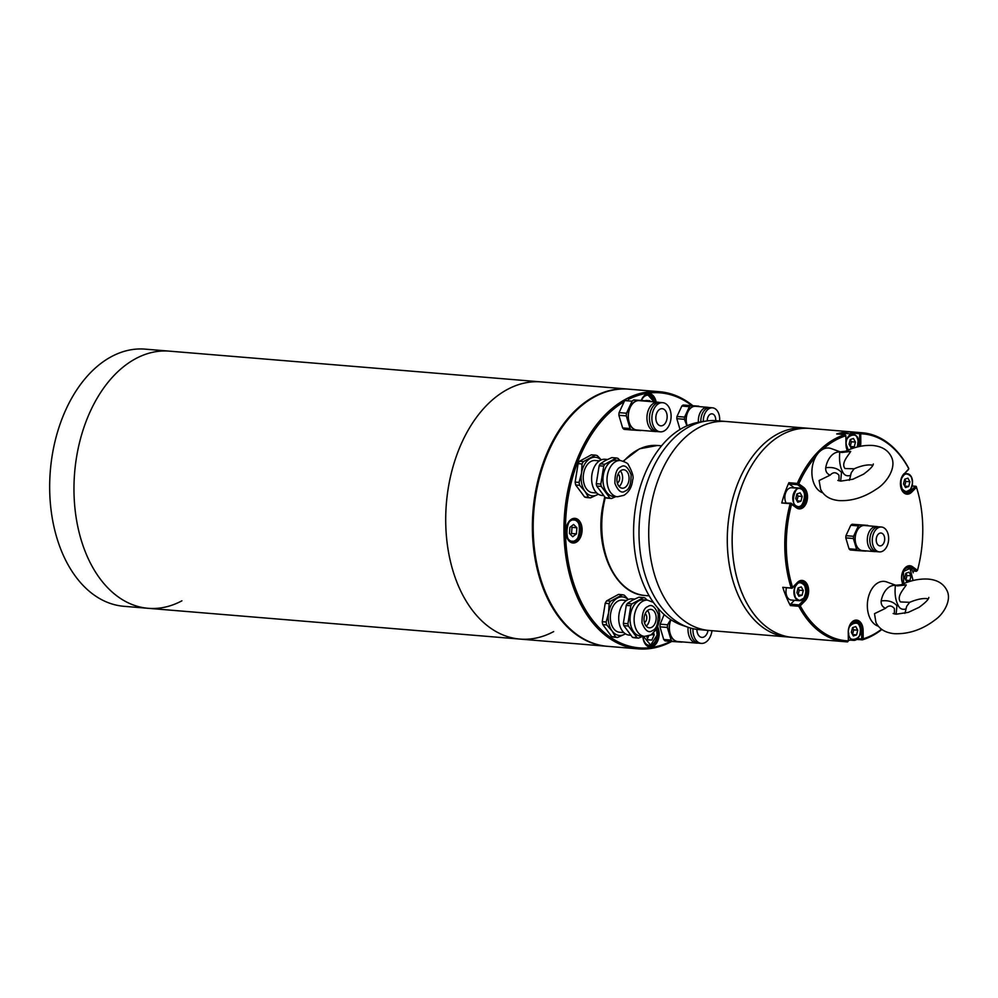 <?xml version="1.0" encoding="UTF-8"?>
<svg xmlns="http://www.w3.org/2000/svg" width="998" height="998" viewBox="0 0 998 998"><rect width="100%" height="100%" fill="white"/><g stroke="black" fill="none" stroke-linecap="round" stroke-linejoin="round"><path stroke-width="1.5" d="M553.665 631.584A129.029 84.481 -85.3 0 1 519.921 639.082A129.029 84.481 -85.3 0 1 445.944 529.302A129.029 84.481 -85.3 0 1 507.471 389.407A129.029 84.481 -85.3 0 1 541.215 381.91L145.159 349.138A129.029 84.481 94.7 0 0 111.427 356.635A129.029 84.481 94.7 0 0 49.9 496.517A129.029 84.481 94.7 0 0 123.877 606.297L148.178 608.306A129.029 84.481 -85.3 0 1 74.201 498.538A129.029 84.481 -85.3 0 1 135.716 358.644A129.029 84.481 -85.3 0 1 169.46 351.146A129.029 84.481 94.7 0 0 135.716 358.644A129.029 84.481 94.7 0 0 74.201 498.538A129.029 84.481 94.7 0 0 148.178 608.306L519.921 639.082A129.029 84.481 -85.3 0 1 445.944 529.302A129.029 84.481 -85.3 0 1 507.471 389.407A129.029 84.481 -85.3 0 1 541.215 381.91L627.879 389.083A129.029 84.481 -85.3 0 1 628.278 389.12M181.91 600.808A129.029 84.481 -85.3 0 1 148.178 608.306M606.996 646.28A129.029 84.481 -85.3 0 1 606.584 646.255A129.029 84.481 -85.3 0 1 532.608 536.475A129.029 84.481 -85.3 0 1 594.134 396.58A129.029 84.481 -85.3 0 1 627.879 389.083M550.31 447.715A127.944 83.77 94.7 0 0 550.185 447.977A127.944 83.77 94.7 0 0 536.363 561.674A127.944 83.77 94.7 0 0 539.644 575.397A127.944 83.77 94.7 0 0 539.718 575.671M671.754 641.452A129.029 84.481 -85.3 0 1 638.171 648.862L607.395 646.317A129.029 84.481 -85.3 0 1 539.793 575.946A129.029 84.481 -85.3 0 1 536.487 562.111A129.029 84.481 -85.3 0 1 550.434 447.453A129.029 84.481 -85.3 0 1 594.571 396.855A129.029 84.481 -85.3 0 1 628.678 389.158L659.466 391.703A129.029 84.481 -85.3 0 1 692.812 405.675M638.171 648.862A129.029 84.481 -85.3 0 1 564.207 539.382A129.029 84.481 -85.3 0 1 625.347 399.4A129.029 84.481 -85.3 0 1 659.466 391.703M628.303 399.45A127.944 83.77 -85.3 0 1 691.864 405.6M641.639 399.524A11.29 7.398 -85.3 0 1 645.369 395.345A11.29 7.398 -85.3 0 1 648.363 394.672A11.29 7.398 -85.3 0 1 654.538 401.907M567.375 524.2A11.29 7.398 -85.3 0 1 571.106 520.02A11.29 7.398 -85.3 0 1 574.1 519.347A11.29 7.398 -85.3 0 1 580.562 528.928A11.29 7.398 -85.3 0 1 575.222 541.178A11.29 7.398 -85.3 0 1 572.228 541.852A11.29 7.398 -85.3 0 1 566.402 535.963M656.871 628.952A11.29 7.398 -85.3 0 1 652.255 645.219A11.29 7.398 -85.3 0 1 649.274 645.893A11.29 7.398 -85.3 0 1 643.436 640.005M656.11 402.032A12.363 8.096 94.7 0 0 645.993 394.41A12.363 8.096 94.7 0 0 641.764 399.262A12.363 8.096 94.7 0 0 641.277 400.385M571.729 519.085A12.363 8.096 94.7 0 0 567.5 523.938A12.363 8.096 94.7 0 0 566.477 536.25A12.363 8.096 94.7 0 0 576.22 542.251A12.363 8.096 94.7 0 0 581.784 526.42A12.363 8.096 94.7 0 0 571.729 519.085M642.899 636.262A12.363 8.096 94.7 0 0 643.523 640.292A12.363 8.096 94.7 0 0 653.266 646.292A12.363 8.096 94.7 0 0 657.794 627.156M670.718 641.365A127.944 83.77 -85.3 0 1 568.823 564.706A127.944 83.77 -85.3 0 1 623.725 401.969M735.888 488.521A104.827 68.637 -85.3 0 1 804.875 428.017A104.827 68.637 94.7 0 0 760.651 446.942A104.827 68.637 94.7 0 0 728.765 561.375A104.827 68.637 94.7 0 0 787.572 636.961A104.827 68.637 -85.3 0 1 735.888 488.521M860.376 446.293A11.29 7.398 94.7 0 0 860.812 442.251L860.713 433.781A103.755 67.939 -85.3 0 1 908.816 468.823L903.577 474.537L908.442 469.571L908.654 468.212A104.827 68.637 94.7 0 0 862.372 432.77L726.307 421.505A104.827 68.637 94.7 0 0 657.32 482.022A104.827 68.637 94.7 0 0 709.017 630.462A104.827 68.637 -85.3 0 1 650.746 508.094A104.827 68.637 -85.3 0 1 726.307 421.505L716.589 420.707A104.827 68.637 94.7 0 0 705.361 421.168A104.827 68.637 94.7 0 0 641.028 507.296A104.827 68.637 94.7 0 0 688.296 627.343A104.827 68.637 94.7 0 0 699.299 629.651L792.437 637.36A104.827 68.637 -85.3 0 1 733.617 561.774A104.827 68.637 -85.3 0 1 765.516 447.341A104.827 68.637 -85.3 0 1 809.727 428.416A104.827 68.637 94.7 0 0 740.753 488.933A104.827 68.637 94.7 0 0 792.437 637.36L845.081 641.714A104.827 68.637 94.7 0 0 847.626 641.864L848.362 640.853A103.755 67.939 -85.3 0 1 800.246 605.798L805.049 600.896A11.29 7.398 94.7 0 0 807.719 596.417A11.29 7.398 94.7 0 0 806.372 583.032A11.29 7.398 94.7 0 0 797.39 582.47L792.587 587.373A103.755 67.939 -85.3 0 1 791.576 504.289L796.491 507.857A11.29 7.398 94.7 0 0 806.584 502.368A11.29 7.398 94.7 0 0 803.677 487.411L798.774 483.843A103.755 67.939 -85.3 0 1 815.99 456.273M705.361 421.168L698.924 422.241A103.218 67.577 94.7 0 0 635.576 507.034A103.218 67.577 94.7 0 0 682.121 625.235L688.296 627.343M791.576 504.289L791.052 503.192L796.017 506.822A10.217 6.687 94.7 0 0 798.425 507.745A10.217 6.687 94.7 0 0 805.149 501.857A10.217 6.687 94.7 0 0 802.517 488.321L797.552 484.691L797.302 483.406L788.882 482.708L789.131 483.993L797.552 484.691M800.246 605.798L799.011 604.925L803.877 599.96A10.217 6.687 94.7 0 0 806.297 595.906A10.217 6.687 94.7 0 0 801.257 581.435A10.217 6.687 94.7 0 0 796.953 583.281L792.075 588.246L791.202 588.009A104.827 68.637 94.7 0 1 790.179 503.666L781.746 502.98A104.827 68.637 -85.3 0 1 784.964 492.588A104.827 68.637 -85.3 0 1 788.882 482.708M858.729 446.642A10.217 6.687 94.7 0 0 859.303 442.276L859.827 432.633L851.406 431.934L850.77 432.995L859.191 433.693M794.583 488.01A10.217 6.687 94.7 0 0 794.096 487.623L789.131 483.993M822.801 449.312A103.755 67.939 -85.3 0 1 845.867 435.802L845.106 434.641A104.827 68.637 94.7 0 0 797.302 483.406M845.106 434.641L836.686 433.943A104.827 68.637 -85.3 0 1 851.406 431.934M862.372 432.77A104.827 68.637 94.7 0 0 859.827 432.633M917.374 490.23A104.827 68.637 94.7 0 0 917.299 489.956A104.827 68.637 94.7 0 0 916.251 486.475L916.476 487.249A103.755 67.939 -85.3 0 1 917.461 490.505A103.755 67.939 -85.3 0 1 917.486 570.345L912.584 566.764A11.29 7.398 94.7 0 0 903.078 570.844A11.29 7.398 94.7 0 0 902.142 582.084A11.29 7.398 94.7 0 0 902.841 583.955M881.533 629.251A103.755 67.939 -85.3 0 1 863.208 638.82L863.108 630.349A11.29 7.398 94.7 0 0 857.981 620.432A11.29 7.398 94.7 0 0 849.76 625.21A11.29 7.398 94.7 0 0 848.25 632.37L848.362 640.853M904.013 473.726A11.29 7.398 94.7 0 0 901.93 476.795A11.29 7.398 94.7 0 0 901.007 488.034A11.29 7.398 94.7 0 0 911.673 492.151L916.476 487.249M845.867 435.802L845.967 444.272A11.29 7.398 94.7 0 0 846.541 448.351A11.29 7.398 94.7 0 0 847.327 450.41M792 588.159L792.587 587.373M790.977 503.479L790.179 503.666M799.286 605.661L798.787 606.273A104.827 68.637 94.7 0 0 845.081 641.714M863.208 638.82L861.686 638.97L861.586 630.374A10.217 6.687 94.7 0 0 855.71 621.118A10.217 6.687 94.7 0 0 849.635 625.484M862.422 639.469L862.347 639.855A104.827 68.637 94.7 0 0 881.845 629.476M917.486 570.345L916.401 571.293L911.436 567.675A10.217 6.687 94.7 0 0 909.028 566.739A10.217 6.687 94.7 0 0 902.953 571.106M902.067 581.797A10.217 6.687 94.7 0 0 902.965 583.905M900.92 487.748A10.217 6.687 94.7 0 0 906.196 493.049A10.217 6.687 94.7 0 0 910.5 491.203L915.366 486.238L916.214 486.4M903.577 474.537A10.217 6.687 94.7 0 0 901.805 477.056M859.914 433.169L860.713 433.781M846.466 448.065A10.217 6.687 94.7 0 0 847.464 450.348M797.801 484.055L798.774 483.843M791.052 503.192L781.746 502.98M862.347 639.855L856.758 639.394M850.308 640.092A104.827 68.637 -85.3 0 1 848.35 640.479M798.787 606.273L790.366 605.574A104.827 68.637 -85.3 0 1 782.781 587.323L791.202 588.009M782.781 587.323L792.075 588.246M799.011 604.925L790.591 604.227L794.433 600.297M861.686 638.97L857.619 638.633M916.401 571.293L912.596 570.981M912.11 485.976L915.366 486.238M850.783 433.881L850.77 432.995M790.591 604.227L790.366 605.574M905.523 487.535L908.729 486.463L909.914 481.772L907.893 478.154L904.699 479.227L903.514 483.918L905.523 487.535M904.699 486.051L905.872 481.435L909.914 481.772M908.729 486.463L904.749 486.126M905.872 481.435L904.675 479.302M847.926 450.148A9.144 5.988 -85.3 0 1 846.154 445.145A9.144 5.988 -85.3 0 1 852.853 434.043L844.919 433.394A9.144 5.988 94.7 0 0 841.825 434.367M854.276 446.78L855.461 442.089L853.44 438.471L850.246 439.557L849.061 444.247L851.069 447.865L854.276 446.78L850.284 446.455M855.461 442.089L851.406 441.752L850.221 439.631M850.246 446.38L851.406 441.752M803.602 502.456A9.144 5.988 -85.3 0 1 798.026 506.635A9.144 5.988 -85.3 0 1 796.579 506.236A9.144 5.988 -85.3 0 1 792.961 495.906A9.144 5.988 -85.3 0 1 799.535 488.421L791.601 487.76A9.144 5.988 94.7 0 0 785.663 492.825A9.144 5.988 94.7 0 0 786 502.78M802.155 496.468L800.134 492.85L796.928 493.923L795.743 498.613L797.764 502.231L800.97 501.158L802.155 496.468L798.101 496.131L796.915 493.998M796.928 500.746L798.101 496.131M800.97 501.158L796.978 500.834M786.511 587.785A9.144 5.988 94.7 0 0 791.239 600.035L799.173 600.684A9.144 5.988 -85.3 0 1 794.146 594.658A9.144 5.988 -85.3 0 1 796.179 584.865A9.144 5.988 -85.3 0 1 800.683 582.47A9.144 5.988 -85.3 0 1 805.486 587.51M801.269 586.899L798.076 587.972L796.891 592.662L798.899 596.28L802.105 595.207L803.29 590.517L801.269 586.899M803.29 590.517L799.248 590.18L798.051 588.047M798.076 594.796L799.248 590.18M802.105 595.207L798.126 594.883M852.529 627.655L851.344 632.345L853.365 635.963L856.558 634.89L857.744 630.2L855.735 626.582L852.529 627.655M857.744 630.2L853.702 629.863L852.504 627.73M852.529 634.479L853.702 629.863M856.558 634.89L852.579 634.553M904.65 577.967L906.671 581.585L909.877 580.512L911.062 575.821L909.041 572.203L905.835 573.276L904.65 577.967M905.885 580.187L909.877 580.512M911.062 575.821L907.007 575.484L905.822 573.351M905.847 580.1L907.007 575.484M838.981 480.824L838.981 475.248C836.112 471.979 833.155 471.942 830.149 475.148L819.121 480.525L820.643 489.382C823.986 496.031 830.174 499.786 839.218 500.609C851.83 501.158 864.181 497.353 876.244 489.22C886.137 483.494 897.14 467.812 891.301 456.71C887.995 450.086 881.808 446.343 872.726 445.482C863.981 444.933 854.887 446.855 845.456 451.246L850.708 451.433C848.15 455.749 840.79 463.284 844.994 468.524L854.113 468.811C860.85 465.879 866.526 464.606 871.104 464.981L872.851 465.243M830.149 475.148C826.943 473.863 825.458 471.405 825.708 467.763A19.623 12.849 -85.3 0 1 839.805 452.019L841.9 452.481L839.829 451.72M845.456 451.246L840.191 451.844L831.259 448.589A22.692 14.858 94.7 0 0 814.867 458.394A22.692 14.858 94.7 0 0 814.393 484.504A22.692 14.858 94.7 0 0 822.751 492.8M854.113 468.811L851.257 472.715L850.595 475.372C846.741 476.545 844.009 475.21 842.399 471.38C839.892 466.378 839.019 459.928 839.805 452.019M825.708 467.763C832.694 466.852 837.958 468.399 841.489 472.391L840.69 481.098M850.595 475.372A19.623 12.849 -85.3 0 1 849.273 480.275M841.9 452.481L850.708 451.433M894.42 613.945L894.408 608.555C891.551 605.25 888.607 605.162 885.575 608.293L874.498 613.67L875.932 622.39C879.151 629.052 885.351 632.832 894.545 633.705C909.078 634.167 922.763 629.451 935.575 619.533C943.422 614.082 952.067 600.122 946.902 590.417C943.509 583.655 937.309 579.875 928.29 579.102C919.57 578.553 910.5 580.437 901.057 584.741L906.296 584.915C903.701 589.194 896.304 596.629 900.47 601.931L909.652 602.33C916.414 599.474 922.077 598.239 926.68 598.6L928.24 598.825M885.575 608.293C882.382 606.996 880.91 604.538 881.184 600.908A19.623 12.849 -85.3 0 1 895.393 585.389L897.489 585.888L895.755 585.252L901.057 584.741M895.755 585.252L886.711 581.946A22.692 14.858 94.7 0 0 870.368 591.639A22.692 14.858 94.7 0 0 869.745 617.662A22.692 14.858 94.7 0 0 878.29 626.195M909.652 602.33L906.683 606.297L906.009 608.955C902.142 610.028 899.423 608.63 897.851 604.751C895.381 599.711 894.557 593.261 895.393 585.389M881.184 600.908C888.183 600.085 893.435 601.707 896.928 605.749L896.129 614.207L893.148 613.496M906.009 608.955A19.623 12.849 -85.3 0 1 904.824 613.346M897.489 585.888L906.296 584.915M707.245 420.906A6.45 4.229 -85.3 0 1 711.961 413.821A6.45 4.229 -85.3 0 1 712.011 413.821A6.45 4.229 -85.3 0 1 715.691 420.645M703.278 421.518A12.475 8.171 -85.3 0 1 712.41 407.808A12.475 8.171 -85.3 0 1 712.51 407.82A12.475 8.171 -85.3 0 1 719.62 420.956M710.189 407.633A12.475 8.171 94.7 0 0 710.077 407.621A12.475 8.171 94.7 0 0 709.977 407.608A12.475 8.171 94.7 0 0 700.87 421.917M698.413 422.329A12.575 8.233 -85.3 0 1 707.557 407.309A12.575 8.233 -85.3 0 1 707.657 407.309A12.575 8.233 -85.3 0 1 709.091 407.633M695.618 406.311A12.575 8.233 94.7 0 0 695.506 406.311A12.575 8.233 94.7 0 0 695.406 406.298A12.575 8.233 94.7 0 0 687.597 412.636A12.575 8.233 94.7 0 0 687.248 425.709M680.062 429.589L676.819 418.673A14.296 9.369 94.7 0 1 676.981 416.465L681.809 406.061A14.296 9.369 94.7 0 1 683.143 405.038L698.8 406.174A14.296 9.369 -85.3 0 1 699.299 406.623M687.098 425.772A12.799 8.383 -85.3 0 1 687.485 412.511A12.799 8.383 -85.3 0 1 695.419 406.086A12.799 8.383 -85.3 0 1 697.041 406.436M698.8 406.174L690.741 405.662A14.296 9.369 -85.3 0 0 689.406 406.697L684.591 417.089A14.296 9.369 -85.3 0 0 684.416 419.31L686.936 425.847M683.143 405.038L690.741 405.662M689.406 406.697L681.809 406.061M676.981 416.465L684.591 417.089M684.416 419.31L676.819 418.673M656.921 431.485A14.733 9.643 -85.3 0 1 655.536 431.548A14.733 9.643 -85.3 0 1 655.412 431.535A14.733 9.643 -85.3 0 1 647.016 416.154A14.733 9.643 -85.3 0 1 657.719 402.169A14.733 9.643 -85.3 0 1 657.844 402.182A14.733 9.643 -85.3 0 1 659.329 402.481M639.344 400.647A14.733 9.643 94.7 0 0 639.219 400.635A14.733 9.643 94.7 0 0 639.094 400.622A14.733 9.643 94.7 0 0 628.391 414.607A14.733 9.643 94.7 0 0 636.786 429.988A14.733 9.643 94.7 0 0 636.911 430.001M638.433 430.126A14.945 9.78 -85.3 0 1 636.899 430.213A14.945 9.78 -85.3 0 1 628.241 414.694A14.945 9.78 -85.3 0 1 639.107 400.41A14.945 9.78 -85.3 0 1 640.866 400.772M643.56 400.996A16.667 10.916 -85.3 0 0 643.049 400.535L633.693 399.949A16.667 10.916 -85.3 0 0 632.096 401.184L626.495 413.234A16.667 10.916 -85.3 0 0 626.295 415.892L630.062 428.541A16.667 10.916 -85.3 0 0 631.472 429.963L640.816 430.562A16.667 10.916 -85.3 0 0 641.128 430.35M643.049 400.535L633.693 399.949M662.572 402.681A14.621 9.568 -85.3 0 1 662.697 402.681A14.621 9.568 -85.3 0 1 671.043 417.95A14.621 9.568 -85.3 0 1 660.414 431.835A14.621 9.568 -85.3 0 1 660.289 431.835A14.621 9.568 -85.3 0 1 651.944 416.565A14.621 9.568 -85.3 0 1 662.572 402.681M660.389 402.493A14.621 9.568 94.7 0 0 660.264 402.481A14.621 9.568 94.7 0 0 660.14 402.481A14.621 9.568 94.7 0 0 649.511 416.366A14.621 9.568 94.7 0 0 657.857 431.635A14.621 9.568 94.7 0 0 657.981 431.635M662.123 408.681A8.608 5.626 94.7 0 0 655.873 416.852A8.608 5.626 94.7 0 0 660.788 425.834A8.608 5.626 94.7 0 0 660.851 425.834A8.608 5.626 94.7 0 0 667.113 417.663A8.608 5.626 94.7 0 0 662.198 408.681A8.608 5.626 94.7 0 0 662.123 408.681M631.472 429.963L624.049 429.352A16.667 10.916 -85.3 0 1 622.64 427.93L630.062 428.541M626.295 415.892L618.885 415.28L622.64 427.93M632.096 401.184L624.673 400.572L619.084 412.623L626.495 413.234M626.282 399.337A16.667 10.916 94.7 0 0 624.673 400.572M618.885 415.28A16.667 10.916 -85.3 0 1 619.084 412.623M697.989 643.036A14.733 9.643 -85.3 0 1 696.604 643.099A14.733 9.643 -85.3 0 1 696.479 643.086A14.733 9.643 -85.3 0 1 688.109 627.28M679.501 641.677A14.945 9.78 -85.3 0 1 677.954 641.764A14.945 9.78 -85.3 0 1 670.818 619.658M670.693 619.583L667.562 624.785A16.667 10.916 -85.3 0 0 667.363 627.443L671.118 640.092A16.667 10.916 -85.3 0 0 672.527 641.514L681.884 642.113A16.667 10.916 -85.3 0 0 682.195 641.901M711.973 630.699A14.621 9.568 -85.3 0 1 701.469 643.386A14.621 9.568 -85.3 0 1 701.345 643.386A14.621 9.568 -85.3 0 1 692.974 628.678M696.903 629.389A8.608 5.626 94.7 0 0 701.844 637.385A8.608 5.626 94.7 0 0 701.918 637.385A8.608 5.626 94.7 0 0 708.031 630.374M670.943 619.746A14.733 9.643 94.7 0 0 677.854 641.539A14.733 9.643 94.7 0 0 677.979 641.552M672.527 641.514L665.117 640.903A16.667 10.916 -85.3 0 1 663.707 639.481L671.118 640.092M667.363 627.443L659.952 626.831L663.707 639.481M664.157 614.543L660.152 624.174L667.562 624.785M690.566 628.054A14.621 9.568 94.7 0 0 698.924 643.186A14.621 9.568 94.7 0 0 699.037 643.186M659.952 626.831A16.667 10.916 -85.3 0 1 660.152 624.174M618.086 474.087A4.84 3.169 -85.3 0 1 619.683 478.666A4.84 3.169 -85.3 0 1 617.4 482.982A4.84 3.169 -85.3 0 1 617.35 483.007M624.686 487.648A9.244 6.05 -85.3 0 1 622.241 488.197A9.244 6.05 -85.3 0 1 616.939 480.35A9.244 6.05 -85.3 0 1 621.317 470.32A9.244 6.05 -85.3 0 1 623.762 469.771A9.244 6.05 -85.3 0 1 629.064 477.618A9.244 6.05 -85.3 0 1 624.686 487.648M620.444 460.54A18.176 11.901 94.7 0 0 615.641 461.625A18.176 11.901 94.7 0 0 607.034 481.335A18.176 11.901 94.7 0 0 617.45 496.755L623.85 495.357C629.052 492.089 631.984 486.899 632.657 479.801C633.917 477.318 632.47 472.266 628.303 464.656C628.054 463.396 625.434 462.024 620.444 460.54L616.402 460.203A18.176 11.901 94.7 0 0 611.599 461.288A18.226 11.926 -85.3 0 1 617.313 460.278M599.436 460.851L595.17 460.49A16.13 10.554 94.7 0 0 590.916 461.463A16.13 10.554 94.7 0 0 583.269 478.953A16.13 10.554 94.7 0 0 592.513 492.638L596.767 493M620.032 460.502L617.962 458.394A20.434 13.373 -85.3 0 0 616.39 457.97L604.85 464.245A20.434 13.373 -85.3 0 0 603.728 466.141L600.833 484.08A20.434 13.373 -85.3 0 0 601.283 486.4L609.915 498.077A20.434 13.373 -85.3 0 0 611.5 498.501L615.853 496.617M607.47 459.467L605.062 459.267A18.176 11.901 94.7 0 0 600.26 460.352A18.176 11.901 94.7 0 0 591.652 480.063A18.176 11.901 94.7 0 0 602.068 495.482L603.291 495.582M616.39 457.97L611.824 457.595L605.125 460.652L600.285 463.87L604.85 464.245M620.407 470.944A9.244 6.05 -85.3 0 1 619.122 486.488M584.591 496.992A21.507 14.084 94.7 0 0 586.575 497.528L590.504 497.852L597.365 494.696A19.349 12.675 -85.3 0 1 585.015 491.403L579.638 485.327L575.709 485.003L584.591 496.992L588.508 497.316L585.015 491.403A19.349 12.675 -85.3 0 1 581.485 473.264L582.046 463.97L578.116 463.646L575.147 482.084A21.507 14.084 94.7 0 0 575.709 485.003M579.539 461.251L583.468 461.587L595.307 455.138L591.39 454.814L579.539 461.251A21.507 14.084 94.7 0 0 578.116 463.646M595.307 455.138A21.507 14.084 94.7 0 1 597.303 455.662L601.22 459.891M598.289 494.185L597.365 494.696A19.349 12.675 -85.3 0 0 598.264 494.16M575.147 482.084L579.065 482.408L581.485 473.264A19.349 12.675 -85.3 0 1 590.329 458.431A19.349 12.675 -85.3 0 1 601.095 459.941M588.508 497.316A21.507 14.084 94.7 0 0 590.504 497.852M579.065 482.408A21.507 14.084 94.7 0 0 579.638 485.327M583.468 461.587A21.507 14.084 94.7 0 0 582.046 463.97M614.319 496.493A18.226 11.926 -85.3 0 1 602.992 481.697A18.226 11.926 -85.3 0 1 611.587 461.238A18.176 11.901 94.7 0 0 602.992 480.999A18.176 11.901 94.7 0 0 613.408 496.418L617.45 496.755M611.5 498.501L606.934 498.114A20.434 13.373 -85.3 0 1 605.362 497.69L609.915 498.077M601.283 486.4L596.717 486.026L605.362 497.69M603.728 466.141L599.162 465.767L596.268 483.706L600.833 484.08M600.285 463.87A20.434 13.373 94.7 0 0 599.162 465.767M596.717 486.026A20.434 13.373 -85.3 0 1 596.268 483.706M645.195 613.695A4.84 3.169 -85.3 0 1 646.779 618.286A4.84 3.169 -85.3 0 1 644.496 622.59A4.84 3.169 -85.3 0 1 644.446 622.627M651.781 627.255A9.244 6.05 -85.3 0 1 649.336 627.817A9.244 6.05 -85.3 0 1 644.034 619.97A9.244 6.05 -85.3 0 1 648.413 609.94A9.244 6.05 -85.3 0 1 650.858 609.379A9.244 6.05 -85.3 0 1 656.16 617.226A9.244 6.05 -85.3 0 1 651.781 627.255M653.366 602.393L647.552 600.16L643.498 599.823A18.176 11.901 94.7 0 0 638.695 600.908A18.176 11.901 94.7 0 0 630.087 620.619A18.176 11.901 94.7 0 0 640.504 636.038L644.558 636.375L650.945 634.978L656.971 628.777L659.753 619.409L659.591 613.832L657.969 608.256M626.532 600.459L622.278 600.11A16.13 10.554 94.7 0 0 618.011 601.07A16.13 10.554 94.7 0 0 610.364 618.573A16.13 10.554 94.7 0 0 619.608 632.258L623.875 632.607M641.415 636.113A18.226 11.926 -85.3 0 1 630.1 621.317A18.226 11.926 -85.3 0 1 638.683 600.858A18.226 11.926 -85.3 0 1 644.409 599.898M647.128 600.122L645.07 598.014A20.434 13.373 -85.3 0 0 643.485 597.59L631.946 603.865A20.434 13.373 -85.3 0 0 630.823 605.761L627.929 623.7A20.434 13.373 -85.3 0 0 628.378 626.02L637.023 637.685A20.434 13.373 -85.3 0 0 638.595 638.109L642.949 636.237M634.566 599.074L632.158 598.875A18.176 11.901 94.7 0 0 627.355 599.96A18.176 11.901 94.7 0 0 618.748 619.683A18.176 11.901 94.7 0 0 629.164 635.102L630.399 635.202M643.485 597.59L638.92 597.203L632.221 600.272L627.393 603.478L631.946 603.865M647.502 610.551A9.244 6.05 -85.3 0 1 646.217 626.108M611.687 636.612A21.507 14.084 94.7 0 0 613.683 637.136L617.6 637.46L624.461 634.316A19.349 12.675 -85.3 0 1 612.111 631.01L606.734 624.948L602.817 624.623L611.687 636.612L615.616 636.936L612.111 631.01A19.349 12.675 -85.3 0 1 608.593 612.884L609.142 603.59L605.212 603.266L602.243 621.692A21.507 14.084 94.7 0 0 602.817 624.623M606.634 600.871L610.564 601.195L622.415 594.746L618.486 594.421L606.634 600.871A21.507 14.084 94.7 0 0 605.212 603.266M622.415 594.746A21.507 14.084 94.7 0 1 624.399 595.282L628.316 599.511M625.397 633.792L624.461 634.316A19.349 12.675 -85.3 0 0 625.359 633.78M602.243 621.692L606.173 622.016L608.593 612.884A19.349 12.675 -85.3 0 1 617.425 598.052A19.349 12.675 -85.3 0 1 628.191 599.561M615.616 636.936A21.507 14.084 94.7 0 0 617.6 637.46M606.173 622.016A21.507 14.084 94.7 0 0 606.734 624.948M610.564 601.195A21.507 14.084 94.7 0 0 609.142 603.59M638.595 638.109L634.042 637.734A20.434 13.373 -85.3 0 1 632.458 637.31L637.023 637.685M628.378 626.02L623.812 625.646L632.458 637.31M630.823 605.761L626.257 605.374L623.363 623.326L627.929 623.7M627.393 603.478A20.434 13.373 94.7 0 0 626.257 605.374M623.812 625.646A20.434 13.373 -85.3 0 1 623.363 623.326M883.866 542.9A6.45 4.229 -85.3 0 1 879.924 545.881A6.45 4.229 -85.3 0 1 877.042 536.013A6.45 4.229 -85.3 0 1 880.985 533.032A6.45 4.229 -85.3 0 1 883.866 542.9M873.861 532.795A12.475 8.171 -85.3 0 1 881.484 527.031A12.475 8.171 -85.3 0 1 887.047 546.118A12.475 8.171 -85.3 0 1 879.425 551.882A12.475 8.171 -85.3 0 1 873.861 532.795M881.484 527.031L879.051 526.832A12.475 8.171 94.7 0 0 871.429 532.595A12.475 8.171 94.7 0 0 876.993 551.682L879.425 551.882M876.019 551.52A12.575 8.233 -85.3 0 1 874.56 551.595A12.575 8.233 -85.3 0 1 868.934 532.333A12.575 8.233 -85.3 0 1 876.631 526.52A12.575 8.233 -85.3 0 1 878.065 526.832M876.631 526.52L864.48 525.509A12.575 8.233 94.7 0 0 856.795 531.323A12.575 8.233 94.7 0 0 862.409 550.584L874.56 551.595M867.773 525.385L859.715 524.873A14.296 9.369 -85.3 0 0 858.38 525.909L853.552 536.3A14.296 9.369 -85.3 0 0 853.39 538.521L856.633 549.424A14.296 9.369 -85.3 0 0 857.806 550.609L850.209 549.973A14.296 9.369 94.7 0 1 849.024 548.788L845.793 537.885A14.296 9.369 94.7 0 1 845.955 535.677L850.783 525.272A14.296 9.369 94.7 0 1 852.117 524.249L867.773 525.385A14.296 9.369 -85.3 0 1 868.26 525.821M863.931 550.709A12.799 8.383 -85.3 0 1 856.047 544.92A12.799 8.383 -85.3 0 1 856.683 531.21A12.799 8.383 -85.3 0 1 866.002 525.634M857.806 550.609L865.865 551.121A14.296 9.369 -85.3 0 0 866.189 550.896M858.38 525.909L850.783 525.272M845.955 535.677L853.552 536.3M853.39 538.521L845.793 537.885M849.024 548.788L856.633 549.424M852.117 524.249L859.715 524.873M646.766 636.325L647.802 639.83L651.819 640.08L654.226 634.89L653.665 633.019M654.226 634.89L651.482 634.666M647.452 638.633L648.7 635.913M651.819 640.08L647.777 639.743M576.869 527.755L573.625 524.474L569.908 527.318L569.459 533.443L572.702 536.737L576.42 533.893L576.869 527.755L572.016 527.356L571.081 526.42M576.42 533.893L571.555 533.481L572.016 527.356M570.382 534.392L571.555 533.481M650.06 401.533L649.835 400.747L645.818 400.485L645.506 401.159M605.287 497.628A75.262 49.276 94.7 0 0 603.204 507.645A75.262 49.276 94.7 0 0 645.032 595.494C615.566 594.159 594.82 549.873 602.455 507.67L604.701 497.041M661.574 445.819L657.457 445.482A75.262 49.276 94.7 0 0 623.638 461.301M794.096 487.623L802.517 488.321L803.677 487.411M797.39 582.47L796.953 583.281M860.812 442.251L858.18 442.189M796.491 507.857L796.017 506.822M805.049 600.896L802.167 599.81M863.108 630.349L860.463 630.287M912.584 566.764L911.436 567.675L906.496 567.263M911.673 492.151L908.791 491.066M911.361 487.76A9.144 5.988 -85.3 0 1 910.301 489.544A9.144 5.988 -85.3 0 1 905.797 491.939A9.144 5.988 -85.3 0 1 900.77 485.914A9.144 5.988 -85.3 0 1 902.803 476.121A9.144 5.988 -85.3 0 1 907.307 473.726A9.144 5.988 -85.3 0 1 912.11 478.766M910.376 489.394C908.405 492.625 905.66 492.451 902.117 488.883C900.371 482.97 900.683 478.766 903.053 476.296C905.024 473.064 907.768 473.239 911.299 476.807C913.058 482.72 912.746 486.924 910.376 489.394M848.2 450.036L846.454 445.12C843.36 435.49 859.091 430.213 858.068 441.216L857.369 446.967M857.444 446.954L858.118 441.191C857.519 436.937 855.76 434.554 852.853 434.043A9.144 5.988 -85.3 0 1 857.656 439.083M801.07 488.858A9.144 5.988 -85.3 0 1 804.338 493.461M801.095 489.045C808.343 489.182 802.517 512.224 796.803 506.048C789.555 505.911 795.369 482.857 801.095 489.045M795.481 506.423L798.026 506.635C804.85 507.795 807.582 491.39 801.032 488.833L799.535 488.421A9.144 5.988 -85.3 0 1 800.982 488.82M804.737 596.505A9.144 5.988 -85.3 0 1 803.764 598.176C801.781 601.37 799.036 601.195 795.493 597.627C793.747 591.714 794.059 587.523 796.429 585.04C798.4 581.822 801.145 581.984 804.675 585.564C806.434 591.465 806.122 595.669 803.752 598.151M803.677 598.289A9.144 5.988 -85.3 0 1 799.173 600.684L803.752 598.264C807.394 590.529 806.372 585.265 800.683 582.47L798.188 582.271M859.191 636.188A9.144 5.988 -85.3 0 1 853.627 640.367A9.144 5.988 -85.3 0 1 848.437 633.256A9.144 5.988 -85.3 0 1 855.136 622.153A9.144 5.988 -85.3 0 1 859.939 627.193M848.737 633.219C845.643 623.588 861.374 618.311 860.351 629.326C863.445 638.945 847.714 644.234 848.737 633.219M903.402 583.718A9.144 5.988 -85.3 0 1 902.304 573.426A9.144 5.988 -85.3 0 1 908.442 567.775A9.144 5.988 -85.3 0 1 909.889 568.174A9.144 5.988 -85.3 0 1 913.257 572.815M903.689 583.593L903.44 571.517L910.001 568.398L913.033 580.537M625.322 490.966C621.642 493.736 618.161 491.203 614.918 483.381C614.793 473.85 616.714 468.399 620.669 466.989C624.361 464.232 627.842 466.765 631.085 474.586C631.198 484.105 629.289 489.569 625.322 490.966M647.552 600.16A18.176 11.901 94.7 0 0 642.749 601.233A18.176 11.901 94.7 0 0 634.142 620.956A18.176 11.901 94.7 0 0 644.558 636.375M652.43 630.586C648.737 633.343 645.269 630.823 642.013 623.001C641.901 613.471 643.822 608.007 647.777 606.609C651.469 603.852 654.938 606.372 658.193 614.194C658.306 623.725 656.385 629.189 652.43 630.586M656.547 629.501L657.146 635.077L656.497 629.563A10.753 7.036 -85.3 0 1 656.584 629.838M655.698 640.429A10.753 7.036 -85.3 0 1 649.162 645.344A10.753 7.036 -85.3 0 1 642.999 636.237M647.078 645.17L649.162 645.344C653.578 645.045 656.235 641.614 657.146 635.077L650.659 645.057L643.298 636.262M578.665 536.388A10.753 7.036 -85.3 0 1 572.216 541.315A10.753 7.036 -85.3 0 1 572.116 541.303A10.753 7.036 -85.3 0 1 565.978 530.075A10.753 7.036 -85.3 0 1 573.8 519.871A10.753 7.036 -85.3 0 1 573.887 519.871A10.753 7.036 -85.3 0 1 579.539 525.796M573.95 520.095C582.395 516.877 580.287 545.357 572.378 541.116C563.932 544.334 566.041 515.841 573.95 520.095M641.477 400.41A10.753 7.036 -85.3 0 1 648.151 395.196A10.753 7.036 -85.3 0 1 653.802 401.121M641.789 400.435L653.989 401.857M519.921 639.082L606.584 646.255M649.162 595.831L645.032 595.494M623.201 461.126L639.493 448.801L657.457 445.482M903.302 491.74L905.797 491.939L910.376 489.519C914.018 481.784 912.995 476.52 907.307 473.726L904.587 473.501M852.641 621.941L855.136 622.153C858.043 622.652 859.802 625.035 860.401 629.289C860.426 636.05 858.168 639.743 853.627 640.367L848.35 639.93M905.959 567.563L909.939 568.186L913.095 580.524M873.312 463.995C873.163 466.054 869.919 469.447 863.582 474.162L852.878 479.24L840.827 481.111L837.833 480.4M896.154 614.207L908.28 612.373L918.996 607.383C925.383 602.742 928.664 599.424 928.839 597.428M712.51 407.82L710.077 407.621M707.657 407.309L695.506 406.311M657.844 402.182L639.219 400.635M662.697 402.681L660.264 402.481M655.412 431.535L636.786 429.988M660.289 431.835L657.857 431.635M696.479 643.086L677.854 641.539M701.345 643.386L698.924 643.186M571.804 519.696L573.887 519.871C583.032 519.958 581.26 542.563 572.203 541.315L570.033 541.128M532.495 533.705L533.206 533.768M532.47 520.756L533.169 520.819M646.068 395.021L648.151 395.196L654.052 401.857"/></g></svg>
